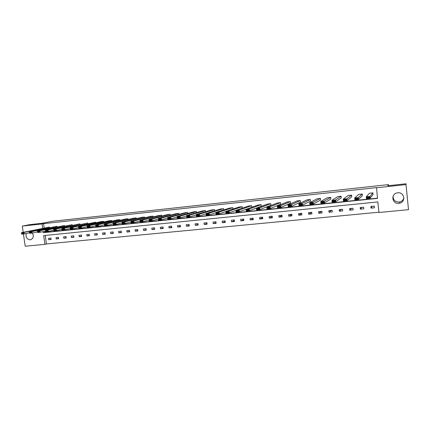 <?xml version="1.0" encoding="UTF-8"?>
<svg xmlns="http://www.w3.org/2000/svg" width="430" height="430" viewBox="0 0 430 430"><rect width="100%" height="100%" fill="white"/><g stroke="black" fill="none" stroke-linecap="round" stroke-linejoin="round"><path stroke-width="0.64" d="M32.422 233.006C34.018 236.328 33.352 238.591 30.417 239.8L30.213 239.827C26.816 239.311 25.494 237.183 26.257 233.447M403.867 197.719C403.383 199.853 402.045 201.245 399.852 201.896L399.019 202.041C394.993 201.88 393.036 199.896 393.144 196.08M397.739 192.801C404.329 191.834 406.189 201.826 399.68 203.175L398.825 203.325C392.117 204.255 390.451 194.048 397.127 192.898L397.739 192.801M23.204 232.313L22.317 226.089L30.148 224.578L42.264 223.261L52.449 221.273L388.43 184.615L387.796 185.755L405.958 183.782L408.5 209.679L378.964 212.49L377.857 201.928L43.693 235.613L44.919 244.337L25.187 246.218L23.435 233.963M45.241 235.457L46.435 243.95L378.938 212.205M46.435 243.95L44.919 244.337M405.958 183.782L408.5 209.679M388.543 185.674L388.43 184.615M56.986 226.825L56.91 226.287L31.97 231.576L32.18 233.06L37.48 231.915M29.423 232.34L29.503 232.936L31.293 232.748L31.207 232.157L29.423 232.34L29.417 231.845L56.91 226.287M72.251 225.25L72.175 224.67L48.085 229.9L48.294 231.399L53.718 230.195M45.505 230.673L45.591 231.27L47.413 231.082L47.327 230.485L45.505 230.673L45.478 230.174L72.175 224.67M87.806 223.643L87.725 223.025L64.522 228.19L64.731 229.701L70.289 228.443M61.915 228.97L61.995 229.577L63.86 229.383L63.774 228.776L61.915 228.97L61.866 228.464L87.725 223.025M103.662 222.014L103.576 221.353L81.297 226.443L81.506 227.975L87.188 226.648M80.641 227.647L80.56 227.035L78.658 227.233L78.744 227.846L80.641 227.647L81.506 227.975L78.797 228.255L78.588 226.728L101.012 221.622L103.576 221.353M119.825 220.359L119.728 219.644L98.422 224.664L98.631 226.207L104.425 224.815M97.777 225.879L97.691 225.261L95.75 225.46L95.836 226.078L97.777 225.879L98.631 226.207L95.863 226.492L95.653 224.949L117.121 219.918L119.728 219.644M136.299 218.676L136.197 217.902L115.906 222.842L116.111 224.406L122.023 222.933M115.267 224.068L115.181 223.444L113.203 223.648L113.283 224.272L115.267 224.068L116.111 224.406L113.289 224.697L113.079 223.138L133.536 218.182L136.197 217.902M153.101 216.967L152.994 216.129L133.757 220.988L133.966 222.563L139.997 221.004M133.128 222.224L133.047 221.59L131.021 221.799L131.107 222.434L133.128 222.224L133.966 222.563L131.08 222.864L130.87 221.283L150.28 216.414L152.994 216.129M170.237 215.236L170.119 214.317L151.994 219.09L152.198 220.681L158.353 219.026M151.371 220.337L151.29 219.698L149.226 219.913L149.307 220.552L151.371 220.337L152.198 220.681L149.253 220.988L149.043 219.397L167.356 214.608L170.119 214.317M187.722 213.484L187.593 212.468L170.624 217.15L170.828 218.762L177.106 216.983M170.011 218.408L169.931 217.763L167.818 217.983L167.899 218.628L170.011 218.408L170.828 218.762L167.818 219.074L167.609 217.462L184.771 212.769L187.593 212.468M205.556 211.716L205.416 210.587L189.662 215.167L189.867 216.801L196.274 214.887M189.06 216.44L188.98 215.79L186.819 216.01L186.9 216.666L189.06 216.44L189.867 216.801L186.787 217.118L186.582 215.489L202.535 210.888L205.416 210.587M223.767 209.931L223.611 208.663L209.12 213.146L209.319 214.79L215.86 212.716M208.528 214.43L208.448 213.769L206.239 213.995L206.325 214.656L208.528 214.43L209.319 214.79L206.174 215.118L205.97 213.474L220.671 208.975L223.611 208.663M242.348 208.147L242.176 206.701L229.013 211.071L229.212 212.743L235.882 210.458M228.432 212.372L228.351 211.705L226.099 211.936L226.18 212.603L228.432 212.372L229.212 212.743L225.992 213.076L225.793 211.409L239.177 207.018L242.176 206.701M261.316 206.255L261.134 204.696L249.352 208.958L249.55 210.646L261.316 206.255M248.787 210.265L248.707 209.593L246.401 209.829L246.481 210.506L248.787 210.265L249.55 210.646L246.261 210.985L246.062 209.297L258.07 205.019L261.134 204.696M280.672 204.228L280.489 202.648L270.158 206.792L270.357 208.496L280.672 204.228M269.61 208.115L269.529 207.432L267.17 207.674L267.25 208.356L269.61 208.115L270.357 208.496L266.992 208.846L266.793 207.142L277.361 202.981L280.489 202.648M300.441 202.154L300.258 200.557L291.449 204.578L291.647 206.303L300.441 202.154M290.911 205.911L290.831 205.223L288.417 205.47L288.498 206.163L290.911 205.911L291.647 206.303L288.202 206.658L288.003 204.933L297.065 200.896L300.258 200.557M320.635 200.036L320.458 198.424L313.239 202.31L313.432 204.056L320.635 200.036M312.712 203.659L312.637 202.96L310.164 203.213L310.245 203.911L312.712 203.659L313.432 204.056L309.906 204.422L309.713 202.675L317.19 198.767L320.458 198.424M341.275 197.87L341.098 196.241L335.54 199.988L335.733 201.756L341.275 197.87M335.035 201.353L334.954 200.643L332.422 200.907L332.503 201.611L335.035 201.353L335.733 201.756L332.121 202.127L331.928 200.364L337.76 196.596L341.098 196.241M362.366 195.661L362.189 194.011L358.378 197.612L358.566 199.402L362.366 195.661M357.884 198.988L357.808 198.273L355.218 198.542L355.293 199.257L357.884 198.988L358.566 199.402L354.874 199.783L354.68 197.994L358.776 194.371L362.189 194.011M44.65 231.259L44.806 232.356L377.459 198.176M43.129 231.593L43.285 232.695L377.486 198.391L376.524 187.62L43.586 223.648L44.182 227.922M373.084 194.537L372.912 192.876L370.004 196.402L370.192 198.203L373.084 194.537M369.52 197.784L369.445 197.064L366.822 197.338L366.897 198.058L369.52 197.784L370.192 198.203L366.451 198.59L366.258 196.79L369.461 193.242L372.912 192.876M351.762 196.773L351.584 195.134L346.892 198.805L347.08 200.584L351.762 196.773M346.392 200.176L346.317 199.466L343.753 199.73L343.833 200.439L346.392 200.176L347.08 200.584L343.43 200.96L343.237 199.187L348.209 195.489L351.584 195.134M330.901 198.961L330.718 197.338L324.322 201.154L324.516 202.912L330.901 198.961M323.806 202.514L323.731 201.81L321.226 202.068L321.307 202.772L323.806 202.514L324.516 202.912L320.952 203.282L320.753 201.525L327.418 197.687L330.718 197.338M310.487 201.1L310.304 199.499L302.279 203.449L302.478 205.185L310.487 201.1M301.747 204.793L301.672 204.094L299.226 204.352L299.307 205.046L301.747 204.793L302.478 205.185L298.99 205.545L298.796 203.809L307.074 199.837L310.304 199.499M290.503 203.197L290.325 201.611L280.742 205.69L280.94 207.405L290.503 203.197M280.199 207.018L280.118 206.33L277.732 206.577L277.812 207.265L280.199 207.018L280.94 207.405L277.538 207.76L277.339 206.045L287.159 201.944L290.325 201.611M270.943 205.244L270.76 203.675L259.699 207.878L259.897 209.577L270.943 205.244M259.139 209.195L259.059 208.518L256.726 208.76L256.807 209.437L259.139 209.195L259.897 209.577L256.57 209.921L256.371 208.227L267.664 204.003L270.76 203.675M251.792 207.255L251.604 205.701L239.123 210.023L239.327 211.7L251.792 207.255M238.553 211.323L238.473 210.652L236.194 210.888L236.274 211.56L238.553 211.323L239.327 211.7L236.07 212.033L235.871 210.361L248.572 206.024L251.604 205.701M233.012 209.039L232.845 207.685L219.01 212.114L219.209 213.775L225.814 211.598M218.424 213.404L218.343 212.743L216.113 212.974L216.193 213.635L218.424 213.404L219.209 213.775L216.027 214.102L215.828 212.447L229.878 208.002L232.845 207.685M214.613 210.824L214.468 209.63L199.337 214.161L199.541 215.801L206.013 213.807M198.741 215.441L198.66 214.785L196.478 215.011L196.558 215.666L198.741 215.441L199.541 215.801L196.424 216.123L196.225 214.484L211.56 209.937L214.468 209.63M196.596 212.603L196.462 211.533L180.089 216.166L180.294 217.784L186.636 215.946M179.482 217.429L179.401 216.779L177.268 217.005L177.348 217.65L179.482 217.429L180.294 217.784L177.251 218.101L177.047 216.483L193.607 211.834L196.462 211.533M178.934 214.366L178.815 213.398L161.261 218.123L161.465 219.73L167.678 218.01M160.643 219.381L160.562 218.736L158.471 218.951L158.552 219.596L160.643 219.381L161.465 219.73L158.482 220.036L158.278 218.435L176.02 213.694L178.815 213.398M161.626 216.107L161.513 215.226L142.83 220.042L143.034 221.627L149.124 220.02M142.201 221.283L142.12 220.649L140.073 220.864L140.158 221.498L142.201 221.283L143.034 221.627L140.115 221.928L139.911 220.343L158.772 215.516L161.513 215.226M144.657 217.827L144.555 217.021L124.786 221.918L124.99 223.487L130.962 221.977M124.152 223.149L124.066 222.525L122.066 222.729L122.147 223.358L124.152 223.149L124.99 223.487L122.136 223.783L121.932 222.219L141.868 217.306L144.555 217.021M128.022 219.52L127.925 218.779L107.118 223.756L107.328 225.309L113.176 223.879M106.473 224.976L106.393 224.358L104.431 224.562L104.517 225.18L106.473 224.976L107.328 225.309L104.528 225.6L104.323 224.046L125.291 219.058L127.925 218.779M111.703 221.187L111.612 220.504L89.816 225.556L90.026 227.094L95.761 225.734M89.166 226.766L89.08 226.153L87.161 226.352L87.247 226.965L89.166 226.766L90.026 227.094L87.285 227.379L87.075 225.841L109.026 220.773L111.612 220.504M95.696 222.831L95.61 222.192L72.869 227.32L73.079 228.841L78.701 227.551M70.246 228.104L70.326 228.717L72.208 228.518L72.122 227.911L70.246 228.104L70.187 227.599L95.61 222.192M79.996 224.449L79.91 223.853L56.26 229.05L56.47 230.555L61.963 229.324M53.669 229.824L53.75 230.426L55.594 230.238L55.508 229.636L53.669 229.824L53.632 229.324L79.91 223.853M64.581 226.04L64.505 225.481L39.99 230.743L40.2 232.232L45.559 231.06M37.421 231.512L37.507 232.109L39.313 231.921L39.227 231.324L37.421 231.512L37.41 231.012L64.505 225.481M49.455 227.604L49.385 227.083L24.037 232.404L24.247 233.877L29.482 232.759M21.5 233.162L21.586 233.753L23.354 233.571L23.268 232.979L21.5 233.162L21.511 232.668L49.385 227.083M22.317 226.089L42.054 223.949L42.656 228.239M43.586 223.648L42.054 223.949M376.374 187.797L405.941 184.599M48.526 238.327L50.923 238.091L51.116 239.467L48.719 239.703L48.526 238.327M56.029 237.586L58.448 237.349L58.641 238.731L56.222 238.967L56.029 237.586M63.597 236.839L66.043 236.597L66.231 237.983L63.791 238.225L63.597 236.839M71.24 236.086L73.707 235.839L73.895 237.236L71.434 237.478L71.24 236.086M78.959 235.323L81.442 235.076L81.635 236.478L79.147 236.72L78.959 235.323M86.742 234.549L89.257 234.302L89.445 235.71L86.935 235.957L86.742 234.549M94.605 233.775L97.137 233.522L97.331 234.936L94.794 235.189L94.605 233.775M102.539 232.99L105.097 232.737L105.291 234.156L102.732 234.409L102.539 232.99M110.553 232.2L113.138 231.942L113.326 233.372L110.741 233.624L110.553 232.2M118.642 231.399L121.249 231.141L121.437 232.576L118.831 232.834L118.642 231.399M126.807 230.593L129.441 230.329L129.634 231.775L127.001 232.033L126.807 230.593M135.052 229.776L137.713 229.512L137.906 230.964L135.246 231.222L135.052 229.776M143.383 228.953L146.066 228.69L146.259 230.147L143.572 230.41L143.383 228.953M151.79 228.12L154.504 227.857L154.692 229.319L151.978 229.582L151.79 228.12M160.282 227.282L163.024 227.013L163.212 228.486L160.471 228.755L160.282 227.282M168.856 226.438L171.624 226.164L171.812 227.642L169.044 227.911L168.856 226.438M177.52 225.578L180.315 225.304L180.503 226.793L177.708 227.061L177.52 225.578M186.265 224.718L189.087 224.439L189.275 225.933L186.453 226.207L186.265 224.718M195.102 223.842L197.956 223.562L198.139 225.062L195.29 225.341L195.102 223.842M204.03 222.96L206.911 222.675L207.093 224.186L204.212 224.465L204.03 222.96M213.043 222.068L215.951 221.783L216.139 223.299L213.232 223.584L213.043 222.068M222.154 221.171L225.089 220.88L225.277 222.401L222.337 222.692L222.154 221.171M231.356 220.262L234.323 219.966L234.506 221.498L231.539 221.789L231.356 220.262M240.65 219.343L243.649 219.047L243.837 220.585L240.832 220.88L240.65 219.343M250.045 218.413L253.076 218.112L253.259 219.66L250.228 219.961L250.045 218.413M259.532 217.472L262.596 217.172L262.778 218.73L259.715 219.031L259.532 217.472M269.126 216.526L272.222 216.22L272.4 217.79L269.309 218.091L269.126 216.526M278.817 215.57L281.946 215.258L282.123 216.833L279 217.139L278.817 215.57M288.611 214.602L291.771 214.291L291.954 215.871L288.793 216.182L288.611 214.602M298.506 213.624L301.704 213.307L301.881 214.898L298.689 215.21L298.506 213.624M308.514 212.635L311.739 212.318L311.922 213.914L308.692 214.231L308.514 212.635M318.625 211.635L321.887 211.313L322.065 212.92L318.802 213.242L318.625 211.635M328.848 210.625L332.143 210.297L332.325 211.915L329.025 212.237L328.848 210.625M339.179 209.603L342.511 209.276L342.688 210.899L339.356 211.227L339.179 209.603M349.622 208.572L352.998 208.238L353.17 209.872L349.8 210.205L349.622 208.572M360.184 207.529L363.592 207.19L363.769 208.835L360.362 209.168L360.184 207.529M370.859 206.475L374.31 206.131L374.482 207.787L371.036 208.125L370.859 206.475M44.806 232.356L43.285 232.695M372.165 206.346L371.036 208.125M361.818 207.368L360.362 209.168M351.584 208.378L349.8 210.205M341.458 209.378L339.356 211.227M331.433 210.367L329.025 212.237M321.516 211.35L318.802 213.242M311.707 212.318L308.692 214.231M301.72 213.441L298.689 215.21M291.798 214.543L288.793 216.182M281.983 215.618L279 217.139M272.271 216.666L269.309 218.091M262.66 217.688L259.715 219.031M253.141 218.693L250.228 219.961M243.724 219.682L240.832 220.88M234.404 220.649L231.539 221.789M225.18 221.6L222.337 222.692M216.048 222.541L213.232 223.584M207.007 223.471L204.212 224.465M198.058 224.385L195.29 225.341M189.195 225.282L186.453 226.207M180.423 226.175L177.708 227.061M171.737 227.051L169.044 227.911M163.137 227.922L160.471 228.755M154.623 228.781L151.978 229.582M146.189 229.631L143.572 230.41M137.842 230.469L135.246 231.222M129.57 231.297L127.001 232.033M121.378 232.119L118.831 232.834M113.267 232.931L110.741 233.624M105.232 233.732L102.732 234.409M97.277 234.527L94.794 235.189M89.392 235.312L86.935 235.957M81.582 236.091L79.147 236.72M73.847 236.86L71.434 237.478M66.182 237.623L63.791 238.225M58.593 238.376L56.222 238.967M51.068 239.128L48.719 239.703M366.822 197.338L366.258 196.79L370.004 196.402L369.445 197.064M366.451 198.59L366.897 198.058M355.218 198.542L354.68 197.994L358.378 197.612L357.808 198.273M354.874 199.783L355.293 199.257M343.753 199.73L343.237 199.187L346.892 198.805L346.317 199.466M343.43 200.96L343.833 200.439M332.422 200.907L331.928 200.364L335.54 199.988L334.954 200.643M332.121 202.127L332.503 201.611M321.226 202.068L320.753 201.525L324.322 201.154L323.731 201.81M320.952 203.282L321.307 202.772M310.164 203.213L309.713 202.675L313.239 202.31L312.637 202.96M309.906 204.422L310.245 203.911M299.226 204.352L298.796 203.809L302.279 203.449L301.672 204.094M298.99 205.545L299.307 205.046M288.417 205.47L288.003 204.933L291.449 204.578L290.831 205.223M288.202 206.658L288.498 206.163M277.732 206.577L277.339 206.045L280.742 205.69L280.118 206.33M277.538 207.76L277.812 207.265M267.17 207.674L266.793 207.142L270.158 206.792L269.529 207.432M266.992 208.846L267.25 208.356M256.726 208.76L256.371 208.227L259.699 207.878L259.059 208.518M256.57 209.921L256.807 209.437M246.401 209.829L246.062 209.297L249.352 208.958L248.707 209.593M246.261 210.985L246.481 210.506M236.194 210.888L235.871 210.361L239.123 210.023L238.473 210.652M236.07 212.033L236.274 211.56M226.099 211.936L225.793 211.409L229.013 211.071L228.351 211.705M225.992 213.076L226.18 212.603M216.113 212.974L215.828 212.447L219.01 212.114L218.343 212.743M216.027 214.102L216.193 213.635M206.239 213.995L205.97 213.474L209.12 213.146L208.448 213.769M206.174 215.118L206.325 214.656M196.478 215.011L196.225 214.484L199.337 214.161L198.66 214.785M196.424 216.123L196.558 215.666M186.819 216.01L186.582 215.489L189.662 215.167L188.98 215.79M186.787 217.118L186.9 216.666M177.268 217.005L177.047 216.483L180.089 216.166L179.401 216.779M177.251 218.101L177.348 217.65M167.818 217.983L167.609 217.462L170.624 217.15L169.931 217.763M167.818 219.074L167.899 218.628M158.471 218.951L158.278 218.435L161.261 218.123L160.562 218.736M158.482 220.036L158.552 219.596M149.226 219.913L149.043 219.397L151.994 219.09L151.29 219.698M149.253 220.988L149.307 220.552M140.073 220.864L139.911 220.343L142.83 220.042L142.12 220.649M140.115 221.928L140.158 221.498M131.021 221.799L130.87 221.283L133.757 220.988L133.047 221.59M131.08 222.864L131.107 222.434M122.066 222.729L121.932 222.219L124.786 221.918L124.066 222.525M122.136 223.783L122.147 223.358M113.203 223.648L113.079 223.138L115.906 222.842L115.181 223.444M113.289 224.697L113.283 224.272M104.431 224.562L104.323 224.046L107.118 223.756L106.393 224.358M104.528 225.6L104.517 225.18M95.75 225.46L95.653 224.949L98.422 224.664L97.691 225.261M95.863 226.492L95.836 226.078M87.161 226.352L87.075 225.841L89.816 225.556L89.08 226.153M87.285 227.379L87.247 226.965M78.658 227.233L78.588 226.728L81.297 226.443L80.56 227.035M78.797 228.255L78.744 227.846M70.187 227.599L72.869 227.32L72.122 227.911M72.208 228.518L73.079 228.841L70.391 229.12L70.326 228.717M61.866 228.464L64.522 228.19L63.774 228.776M63.86 229.383L64.731 229.701L62.076 229.975L61.995 229.577M53.632 229.324L56.26 229.05L55.508 229.636M55.594 230.238L56.47 230.555L53.841 230.824L53.75 230.426M45.478 230.174L48.085 229.9L47.327 230.485M47.413 231.082L48.294 231.399L45.688 231.668L45.591 231.27M37.41 231.012L39.99 230.743L39.227 231.324M39.313 231.921L40.2 232.232L37.62 232.501L37.507 232.109M29.417 231.845L31.97 231.576L31.207 232.157M31.293 232.748L32.18 233.06L29.632 233.323L29.503 232.936M21.511 232.668L24.037 232.404L23.268 232.979M23.354 233.571L24.247 233.877L21.72 234.14L21.586 233.753M30.417 239.8L30.815 239.703M399.68 203.175L399.852 201.896"/></g></svg>
